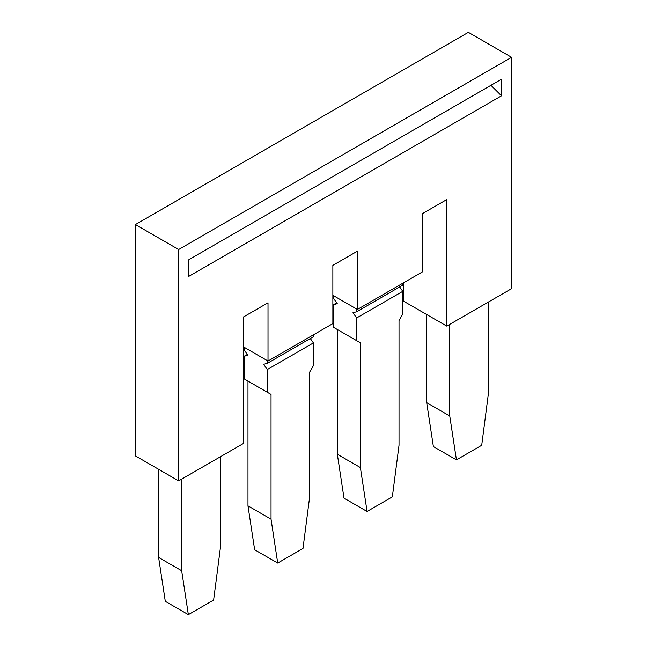 <?xml version="1.0" encoding="UTF-8"?>
<svg xmlns="http://www.w3.org/2000/svg" width="647" height="647" viewBox="0 0 647 647"><rect width="100%" height="100%" fill="white"/><g stroke="black" fill="none" stroke-linecap="round" stroke-linejoin="round"><path stroke-width="0.97" d="M501.498 95.821L501.498 79.217L188.738 259.787L188.738 276.398L501.498 95.821L490.952 85.307M243.507 346.897L268.012 361.042L332.865 323.597L332.865 265.343L357.37 251.198L357.37 309.452L422.232 272.007L422.232 213.753L446.729 199.608L446.729 326.096L511.591 288.651L511.591 57.316L178.653 249.532L135.409 224.574L468.347 32.35L511.591 57.316M268.012 361.042L268.012 302.796L243.507 316.941L243.507 443.421L178.653 480.867L178.653 249.532M402.774 283.24L402.774 285.133L356.651 311.765L352.955 312.727L356.651 317.952L356.651 340.654L333.585 327.342L333.585 304.64L337.281 303.678L333.585 298.445L333.585 295.719M337.338 454.251L360.395 467.571L360.395 342.821L337.338 329.501L337.338 454.251L344.01 498.15L367.075 511.47L392.349 496.872L399.021 445.265L399.021 320.516L402.774 314.03L402.774 291.328L399.668 286.928M181.678 479.12L181.678 570.751L158.612 557.439L158.612 469.301M158.612 557.439L165.292 601.338L188.35 614.65L213.623 600.06L220.303 548.454L220.303 456.822M446.729 326.096L403.493 301.13L403.493 282.82M178.653 480.867L135.409 455.909L135.409 224.574M271.036 519.161L271.036 394.411L267.292 392.244L267.292 369.55L313.415 342.918L313.415 365.62L309.662 372.106L309.662 496.856L302.99 548.462L277.717 563.06L271.036 519.161L247.979 505.849L254.651 549.748L277.717 563.06M332.865 295.307L357.37 309.452M188.35 614.65L181.678 570.751M356.651 311.765L356.651 309.031M333.585 304.64L336.699 302.845M449.754 415.981L426.697 402.66L433.377 446.559L456.434 459.871L449.754 415.981L449.754 324.349M313.415 334.831L313.415 336.723L267.292 363.355L263.596 364.318L267.292 369.55M313.415 342.918L310.301 338.518M244.226 347.31L244.226 350.043L247.922 355.268L244.226 356.23L244.226 378.932L267.292 392.244M267.292 363.355L267.292 360.622M247.979 505.849L247.979 381.099L271.036 394.411M244.226 356.23L247.332 354.443M367.075 511.47L360.395 467.571M456.434 459.871L481.708 445.282L488.388 393.675L488.388 302.044M426.697 402.66L426.697 314.523M360.395 342.821L356.651 340.654M402.774 291.328L356.651 317.952"/></g></svg>

